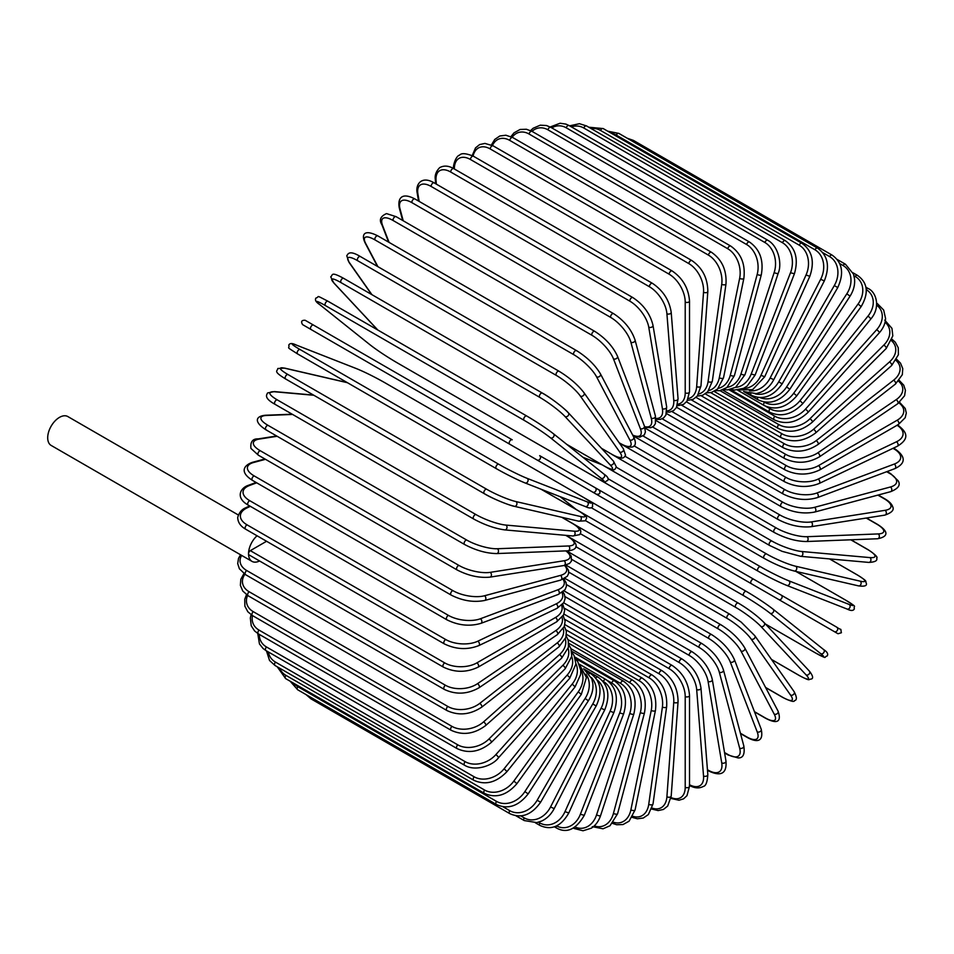 <?xml version="1.0" encoding="UTF-8"?>
<svg xmlns="http://www.w3.org/2000/svg" width="954" height="954" viewBox="0 0 954 954"><rect width="100%" height="100%" fill="white"/><g stroke="black" fill="none" stroke-linecap="round" stroke-linejoin="round"><path stroke-width="1.43" d="M630.952 514.206A2.528 1.455 -60 0 1 630.916 514.182L838.017 633.754L841.392 632.74C840.128 626.933 842.573 631.357 836.837 627.231L598.981 489.903L836.837 627.231A2.528 2.063 120 0 1 834.309 631.608L829.598 628.889A2.528 1.455 120 0 0 829.61 628.901M509.698 444.194L311.016 329.488A2.528 1.455 -60 0 1 311.016 326.566A2.528 1.455 -60 0 1 313.544 325.111L512.226 439.818A2.528 1.455 120 0 0 509.698 441.273A2.528 1.455 120 0 0 509.698 444.194L537.15 460.043A2.528 2.063 -60 0 0 539.678 455.666L598.885 489.855M592.744 492.145L537.15 460.043L592.744 492.145A2.528 2.063 -60 0 0 595.272 487.768L598.993 489.915C600.841 492.956 599.983 494.41 596.429 494.267L592.744 492.145M311.016 329.488L588.034 489.426A2.528 1.455 120 0 0 588.046 489.426L389.351 374.707A2.528 1.455 120 0 0 389.387 374.731M238.285 514.957L67.829 416.552A16.671 9.623 120 0 0 54.974 421.012A16.671 9.623 120 0 0 47.7 437.803A16.671 9.623 120 0 0 51.158 445.435L251.987 561.381A16.671 9.623 120 0 0 259.56 560.964M257.043 535.754A16.671 9.623 120 0 0 248.529 553.749A16.671 9.623 120 0 0 251.987 561.381M266.583 541.264L250.318 550.649L444.707 662.887A22.741 13.129 0 0 0 476.869 662.887L555.49 617.5A22.741 13.129 0 0 0 561.596 605.337M444.707 662.887A2.528 1.455 120 0 0 443.061 665.117A2.528 1.455 120 0 0 443.443 667.132L249.054 554.906A2.528 1.455 -60 0 1 248.529 553.749A2.528 1.455 -60 0 1 250.318 550.649M563.707 602.821L672.176 665.451C682.742 672.689 688.526 682.706 689.515 695.49L689.515 786.263A2.528 1.455 180 0 1 687.965 787.61A2.528 1.455 180 0 1 685.21 787.3L685.21 696.515A22.741 13.129 -120 0 0 669.124 668.671L564.47 608.247M671.044 797.556A22.741 13.129 -120 0 0 685.21 787.3M672.176 665.451A2.528 1.455 120 0 0 670.233 666.119A2.528 1.455 120 0 0 669.124 668.671M689.515 695.49A2.528 1.455 180 0 1 687.965 696.837A2.528 1.455 180 0 1 685.21 696.515M689.36 785.357C694.548 788.314 699.222 788.66 703.372 786.418C705.865 785.989 707.355 782.041 707.82 774.565A2.528 1.586 175.5 0 1 706.33 776.162A2.528 1.586 175.5 0 1 703.527 775.972L696.67 689.504A22.741 11.937 -124.2 0 0 679.188 662.529L565.03 596.62M689.515 784.748A22.741 11.937 -124.2 0 0 703.527 775.972M707.82 774.565L700.975 688.096A2.528 1.586 175.5 0 1 699.485 689.694A2.528 1.586 175.5 0 1 696.67 689.504M700.975 688.096C699.091 675.957 692.842 666.309 682.241 659.131A2.528 1.455 120 0 0 680.214 659.882A2.528 1.455 120 0 0 679.188 662.529M707.439 769.699L708.428 770.283A2.528 1.455 120 0 0 708.929 771.094C718.064 775.399 727.175 776.127 725.97 761.101A2.528 1.693 170.5 0 1 724.575 762.95A2.528 1.693 170.5 0 1 721.725 762.89L708.071 681.371A22.741 10.649 -128 0 0 689.193 655.41L566.473 584.563M708.428 770.283A22.741 10.649 -128 0 0 721.725 762.89M725.97 761.101L712.316 679.582A2.528 1.693 170.5 0 1 710.921 681.43A2.528 1.693 170.5 0 1 708.071 681.371M712.316 679.582C709.549 668.17 702.848 658.928 692.222 651.844A2.528 1.455 120 0 0 690.136 652.679A2.528 1.455 120 0 0 689.193 655.41M724.539 752.539L727.735 754.375A2.528 1.455 120 0 0 728.188 755.031L737.991 757.905C743.071 758.239 745.014 754.256 743.822 745.945A2.528 1.789 165 0 1 742.558 748.043A2.528 1.789 165 0 1 739.648 748.127L719.304 672.188A22.741 9.29 -131.6 0 0 699.055 647.372L568.775 572.15M727.735 754.375A22.741 9.29 -131.6 0 0 739.648 748.127M743.822 745.945L723.466 670.006A2.528 1.789 165 0 1 722.214 672.105A2.528 1.789 165 0 1 719.304 672.188M723.466 670.006C719.841 659.405 712.698 650.616 702.049 643.652A2.528 1.455 120 0 0 699.89 644.57A2.528 1.455 120 0 0 699.055 647.372M740.411 733.232L746.6 736.81A2.528 1.455 120 0 0 747.018 737.323C754.96 741.818 764.178 743.595 761.22 729.238A2.528 1.872 158.9 0 1 760.135 731.587A2.528 1.872 158.9 0 1 757.178 731.813L730.287 662.04A22.741 7.847 -134.9 0 0 708.715 638.476L571.899 559.497M746.6 736.81A22.741 7.847 -134.9 0 0 757.178 731.813M761.22 729.238L734.33 659.452A2.528 1.872 158.9 0 1 733.244 661.802A2.528 1.872 158.9 0 1 730.287 662.04M734.33 659.452C729.846 649.722 722.297 641.446 711.648 634.613A2.528 1.455 120 0 0 709.43 635.614A2.528 1.455 120 0 0 708.715 638.476M754.447 711.66L764.893 717.694A2.528 1.455 120 0 0 765.251 718.076C778.369 725.1 781.457 720.795 778.035 711.088A2.528 1.944 152.2 0 1 774.171 714.069L740.948 650.974A22.741 6.356 -138.1 0 0 718.076 628.793L575.799 546.654M764.893 717.694A22.741 6.356 -138.1 0 0 774.171 714.069M778.035 711.088L744.8 647.993A2.528 1.944 152.2 0 1 740.948 650.974M721.307 625.18A2.528 1.455 120 0 0 720.95 624.798A2.528 1.455 120 0 0 718.672 625.884A2.528 1.455 120 0 0 718.076 628.793M765.573 687.429L782.471 697.183A2.528 1.455 120 0 0 782.745 697.446A2.528 1.455 120 0 0 783.127 697.565M765.645 687.572L782.745 697.446C790.484 701.25 794.372 702.323 794.42 700.641C797.103 700.212 796.995 697.219 794.122 691.65A2.528 1.991 144.9 0 1 790.508 695.025L751.192 639.108A22.741 4.806 -141.2 0 0 727.079 618.383L580.414 533.703M782.471 697.183A22.741 4.806 -141.2 0 0 790.508 695.025M794.122 691.65L754.817 635.734A2.528 1.991 144.9 0 1 751.192 639.108M730.168 614.531A2.528 1.455 120 0 0 729.882 614.269A2.528 1.455 120 0 0 727.532 615.449A2.528 1.455 120 0 0 727.079 618.383M771.476 659.429L799.19 675.432A2.528 1.455 120 0 0 799.392 675.599A2.528 1.455 120 0 0 799.631 675.694M808.98 670.781A2.528 2.027 137 0 1 806.047 674.836L760.958 626.504A22.741 3.22 -144.2 0 0 735.653 607.34L585.613 520.705M799.19 675.432A22.741 3.22 -144.2 0 0 806.047 674.836M771.524 659.5L799.392 675.599C811.294 681.8 807.919 679.188 811.091 679.093C813.571 678.521 812.999 675.849 809.362 671.079L764.273 622.759C757.524 615.998 748.902 609.463 738.384 603.119A2.528 1.455 120 0 1 738.575 603.274A22.741 3.22 35.8 0 1 763.88 622.449A2.528 2.027 137 0 1 760.958 626.504M578.184 510.628L738.384 603.119A2.528 1.455 120 0 0 735.963 604.395A2.528 1.455 120 0 0 735.653 607.34M765.49 624.059L814.943 652.608A2.528 1.455 120 0 0 815.05 652.679C828.954 659.953 823.052 656.984 827.201 655.947C828.418 654.015 827.225 651.88 823.636 649.555A2.528 2.051 128.6 0 1 820.69 653.645L770.152 613.279A22.741 1.622 -147.1 0 0 743.738 595.737L591.253 507.695M823.421 649.412A2.528 2.051 128.6 0 1 823.636 649.555L773.098 609.189A2.528 2.051 128.6 0 1 770.152 613.279M814.943 652.608A22.741 1.622 -147.1 0 0 820.69 653.645M560.248 496.724L576.276 509.531M584.528 497.988L746.374 591.432A2.528 1.455 120 0 1 746.469 591.504A22.741 1.622 32.9 0 1 772.895 609.046A2.528 2.051 128.6 0 1 773.098 609.189C765.752 603.524 756.844 597.609 746.374 591.432A2.528 1.455 120 0 0 743.893 592.792A2.528 1.455 120 0 0 743.738 595.737M585.458 498.537L746.255 591.373M829.598 628.889L778.714 599.517A2.528 2.063 120 0 0 781.243 595.141L836.837 627.231M547.846 466.22A2.528 2.063 -60 0 0 547.87 466.232L630.916 514.182M598.981 489.903L753.791 579.293A2.528 1.455 120 0 0 751.263 580.747A2.528 1.455 120 0 0 751.263 583.669L552.581 468.951A2.528 1.455 120 0 1 552.533 468.927M547.87 466.232L544.162 464.097M607.996 478.693L760.481 566.736A22.741 1.622 27.1 0 0 788.875 580.843L849.108 604.419A2.528 2.051 111.4 0 1 847.033 609.022C850.849 610.965 853.293 610.93 854.355 608.902C853.174 604.8 858.707 608.425 845.459 600.018A2.528 1.455 120 0 0 845.339 599.959L795.874 571.41M849.108 604.419A22.741 1.622 27.1 0 0 845.339 599.959M788.875 580.843A2.528 2.051 111.4 0 1 786.811 585.434L847.033 609.022A2.528 2.051 111.4 0 1 846.806 608.914M757.965 571.088L596.799 478.049M559.33 456.417A2.528 1.455 120 0 0 559.378 456.453L758.072 571.16C768.65 577.146 778.237 581.904 786.811 585.434A2.528 2.051 111.4 0 1 786.585 585.327A22.741 1.622 -152.9 0 1 758.18 571.219A2.528 1.455 120 0 1 758.072 571.16A2.528 1.455 120 0 1 758.013 568.346A2.528 1.455 120 0 1 760.481 566.736M602.117 464.825L583.001 457.336M558.615 456.012L559.378 456.453A2.528 1.455 120 0 0 559.438 456.489M857.67 575.167A2.528 1.455 120 0 0 857.467 575A2.528 1.455 120 0 0 857.229 574.904L829.503 558.901M616.439 467.305L766.491 553.928A22.741 3.22 24.2 0 0 795.743 566.259L860.138 581.153A22.741 3.22 24.2 0 0 857.229 574.904M860.138 581.153A2.528 2.027 103 0 1 858.54 585.887C864.491 586.662 867.091 585.816 866.339 583.383C864.849 580.581 868.784 582.214 857.467 575L829.598 558.913M793.692 570.826A22.741 3.22 -155.8 0 1 764.44 558.495A2.528 1.455 120 0 1 764.202 558.4A2.528 1.455 120 0 1 764.094 555.681A2.528 1.455 120 0 1 766.491 553.928M795.743 566.259A2.528 2.027 103 0 1 794.145 571.005L858.54 585.887M868.367 549.933A2.528 1.455 120 0 0 868.068 549.659A2.528 1.455 120 0 0 867.699 549.552L850.801 539.797M625.097 456.298L771.762 540.978A22.741 4.806 21.2 0 0 801.777 551.507L869.857 557.589A22.741 4.806 21.2 0 0 867.699 549.552M869.857 557.589A2.528 1.991 95.1 0 1 868.736 562.407C874.997 562.121 877.644 560.713 876.666 558.173C878.097 557.291 875.235 554.465 868.068 549.659L850.968 539.785M801.777 551.507A2.528 1.991 95.1 0 1 800.656 556.325L868.736 562.407M771.762 540.978A2.528 1.455 120 0 0 769.449 542.85A2.528 1.455 120 0 0 769.604 545.473L782.065 551.329L800.656 556.325M634.005 445.84L776.282 527.979A22.741 6.356 18.1 0 0 806.929 536.697L878.181 533.93A2.528 1.944 87.8 0 1 877.525 538.76C887.649 536.875 889.832 532.046 877.179 524.187A2.528 1.455 120 0 0 876.678 524.08L866.232 518.046M878.181 533.93A22.741 6.356 18.1 0 0 876.678 524.08M806.929 536.697A2.528 1.944 87.8 0 1 806.273 541.526L877.525 538.76M776.282 527.979A2.528 1.455 120 0 0 774.052 529.947A2.528 1.455 120 0 0 774.254 532.475C785.345 538.33 796.018 541.347 806.273 541.526M643.175 436.038L779.99 515.029A22.741 7.847 14.9 0 0 811.174 521.933L885.05 510.33A2.528 1.872 81.1 0 1 886.326 513.013A2.528 1.872 81.1 0 1 884.835 515.124C891.704 512.763 894.327 509.996 892.717 506.836C891.859 504.034 889.2 501.351 884.74 498.775A2.528 1.455 120 0 0 884.084 498.68L877.895 495.102M885.05 510.33A22.741 7.847 14.9 0 0 884.084 498.68M811.174 521.933A2.528 1.872 81.1 0 1 812.45 524.617A2.528 1.872 81.1 0 1 810.96 526.727L884.835 515.124M779.99 515.029A2.528 1.455 120 0 0 777.868 517.08A2.528 1.455 120 0 0 778.106 519.513C789.34 525.308 800.287 527.717 810.96 526.727M652.572 426.998L782.864 502.221A22.741 9.29 11.6 0 0 814.477 507.349L890.416 486.993A2.528 1.789 75 0 1 891.799 489.557A2.528 1.789 75 0 1 890.607 491.692C898.406 488.579 900.886 484.906 898.048 480.673L890.666 473.625A2.528 1.455 120 0 0 889.867 473.554L886.671 471.705M890.416 486.993A22.741 9.29 11.6 0 0 889.867 473.554M814.477 507.349A2.528 1.789 75 0 1 815.861 509.901A2.528 1.789 75 0 1 814.668 512.048L890.607 491.692M782.864 502.221A2.528 1.455 120 0 0 780.849 504.344A2.528 1.455 120 0 0 781.135 506.669C792.488 512.405 803.673 514.194 814.668 512.048M662.171 418.806L784.892 489.664A22.741 10.649 8 0 0 816.803 493.027L894.232 464.085A2.528 1.693 69.5 0 1 895.711 466.53A2.528 1.693 69.5 0 1 894.804 468.664C908.435 462.201 903.235 454.664 894.935 448.905A2.528 1.455 120 0 0 893.981 448.893L892.992 448.32M894.232 464.085A22.741 10.649 8 0 0 893.981 448.893M816.803 493.027A2.528 1.693 69.5 0 1 818.282 495.472A2.528 1.693 69.5 0 1 817.387 497.606L894.804 468.664M784.892 489.664A2.528 1.455 120 0 0 782.995 491.835A2.528 1.455 120 0 0 783.317 494.065C794.765 499.729 806.118 500.91 817.387 497.606M671.89 411.532L786.048 477.441A22.741 11.937 4.2 0 0 818.15 479.099L896.474 441.785A22.741 11.937 4.2 0 0 897.07 425.269M896.474 441.785A2.528 1.586 64.5 0 1 898.036 444.123A2.528 1.586 64.5 0 1 897.404 446.222C912.298 437.194 904.213 430.171 897.511 424.828M818.15 479.099A2.528 1.586 64.5 0 1 819.724 481.424A2.528 1.586 64.5 0 1 819.081 483.523L897.404 446.222M786.048 477.441A2.528 1.455 120 0 0 784.271 479.647A2.528 1.455 120 0 0 784.629 481.77C796.149 487.375 807.633 487.947 819.081 483.523M681.681 405.223L786.334 465.647A22.741 13.129 0 0 0 818.496 465.647L897.118 420.261A22.741 13.129 0 0 0 898.918 402.874M786.334 465.647A2.528 1.455 120 0 0 784.689 467.877A2.528 1.455 120 0 0 785.07 469.905L676.601 407.275M818.496 465.647A2.528 1.455 60 0 1 820.142 467.877A2.528 1.455 60 0 1 819.76 469.905C808.193 475.438 796.638 475.438 785.07 469.905M897.118 420.261A2.528 1.455 60 0 1 898.763 422.491A2.528 1.455 60 0 1 898.382 424.518L819.76 469.905M691.459 399.953L785.738 454.39A22.741 14.227 -4.5 0 0 817.84 452.804L896.152 399.678A22.741 14.227 -4.5 0 0 898.525 381.195M896.152 399.678A2.528 1.324 55.8 0 1 897.893 401.801A2.528 1.324 55.8 0 1 897.726 403.733L904.583 395.731L905.418 390.341L903.736 385.177L899.217 380.396M817.84 452.804A2.528 1.324 55.8 0 1 819.569 454.927A2.528 1.324 55.8 0 1 819.414 456.859L897.726 403.733M785.738 454.39A2.528 1.455 120 0 0 784.212 456.62A2.528 1.455 120 0 0 784.629 458.54C796.22 464.002 807.811 463.441 819.414 456.859M701.154 395.743L784.271 443.729A22.741 15.204 -9.5 0 0 816.183 440.653L893.612 380.181A22.741 15.204 -9.5 0 0 896.021 360.433M893.612 380.181A2.528 1.181 52 0 1 895.412 382.208A2.528 1.181 52 0 1 895.472 384.033L902.317 374.695L902.758 368.59L900.469 363.104L896.677 359.324M816.183 440.653A2.528 1.181 52 0 1 817.995 442.668A2.528 1.181 52 0 1 818.055 444.492L895.472 384.033M784.271 443.729A2.528 1.455 120 0 0 782.876 445.947A2.528 1.455 120 0 0 783.317 447.772C794.909 453.186 806.488 452.089 818.055 444.492M710.682 392.631L781.934 433.76A22.741 16.075 -15 0 0 813.547 429.276L889.486 361.936A22.741 16.075 -15 0 0 891.525 340.721M889.486 361.936A2.528 1.037 48.4 0 1 891.37 363.856A2.528 1.037 48.4 0 1 891.632 365.549L898.406 354.721L898.263 347.769L895.281 342.2L892.05 339.29M813.547 429.276A2.528 1.037 48.4 0 1 815.431 431.196A2.528 1.037 48.4 0 1 815.694 432.889L891.632 365.549M781.934 433.76A2.528 1.455 120 0 0 780.682 435.954A2.528 1.455 120 0 0 781.135 437.683C792.726 443.038 804.246 441.44 815.694 432.889M719.984 390.627L778.762 424.566A22.741 16.826 -21.1 0 0 809.958 418.77L883.833 345.074A22.741 16.826 -21.1 0 0 885.05 322.237M883.833 345.074A2.528 0.871 45.1 0 1 885.777 346.886A2.528 0.871 45.1 0 1 886.23 348.448L892.813 335.927L891.954 328.343L884.74 320.115M809.958 418.77A2.528 0.871 45.1 0 1 811.902 420.595A2.528 0.871 45.1 0 1 812.355 422.145L886.23 348.448M778.762 424.566A2.528 1.455 120 0 0 778.106 428.334C789.685 433.653 801.098 431.59 812.355 422.145M728.975 389.769L774.767 416.194A22.741 17.446 -27.8 0 0 805.414 409.218L876.666 329.726A2.528 0.704 41.9 0 1 878.682 331.432A2.528 0.704 41.9 0 1 879.302 332.839C883.285 328.259 885.372 323.466 885.562 318.457L883.666 310.038L877.179 303.42A2.528 1.455 120 0 0 876.678 303.3M876.666 329.726A22.741 17.446 -27.8 0 0 876.631 305.125M805.414 409.218A2.528 0.704 41.9 0 1 807.442 410.935A2.528 0.704 41.9 0 1 808.062 412.343L879.302 332.839M774.767 416.194A2.528 1.455 120 0 0 774.254 419.82C785.81 425.114 797.079 422.622 808.062 412.343M765.883 406.368L769.973 408.729A22.741 17.935 -35.1 0 0 799.989 400.692L868.068 316.001L870.93 318.851C880.9 307.355 876.213 291.841 868.068 288.466A2.528 1.455 120 0 0 866.208 289.05M868.068 316.001A22.741 17.935 -35.1 0 0 866.268 289.599M799.989 400.692L802.851 403.542L870.93 318.851M769.973 408.729A2.528 1.455 120 0 0 769.604 412.188C781.135 417.458 792.214 414.585 802.851 403.542M764.035 401.992L764.44 402.218A22.741 18.281 -43 0 0 793.692 393.251L858.087 304.004L861.164 306.58C868.999 293.081 867.77 282.682 857.467 275.372A2.528 1.455 120 0 0 855.178 276.457L853.985 275.778M858.087 304.004A22.741 18.281 -43 0 0 855.178 276.457M793.692 393.251L796.769 395.827L861.164 306.58M764.44 402.218A2.528 1.455 120 0 0 764.202 405.51C775.709 410.769 786.561 407.537 796.769 395.827M759.944 397.591A22.741 18.496 -51.4 0 0 786.585 386.954L846.806 293.832L850.074 296.122C853.627 290.469 855.106 284.686 854.522 278.771L853.484 274.108L845.459 264.234A2.528 1.455 120 0 0 843.038 265.498L839.687 263.566M846.806 293.832A22.741 18.496 -51.4 0 0 843.038 265.498M786.585 386.954L789.852 389.244L850.074 296.122M757.822 397.413A2.528 1.455 120 0 0 758.072 399.821C769.556 405.068 780.157 401.551 789.852 389.244M755.127 393.835A22.741 18.567 -60 0 0 778.714 381.85L834.309 285.568L837.755 287.559C844.29 273.249 842.406 262.445 832.126 255.123A2.528 1.455 120 0 0 829.598 256.59L822.789 252.655M834.309 285.568A22.741 18.567 -60 0 0 829.598 256.59M631.751 140.846A2.528 1.455 -60 0 1 633.444 140.417L832.126 255.123M778.714 381.85L782.173 383.842L837.755 287.559M750.75 393.871A2.528 1.455 120 0 0 751.263 395.183C762.735 400.43 773.038 396.649 782.173 383.842M817.578 248.135A2.528 1.455 120 0 0 814.943 249.781L616.26 135.074A2.528 1.455 -60 0 1 618.896 133.429L817.578 248.135C827.869 255.457 830.111 266.393 824.304 280.953L820.69 279.26A22.741 18.496 -68.6 0 0 814.943 249.781M749.474 390.806A22.741 18.496 -68.6 0 0 770.152 377.975L820.69 279.26M616.26 135.074A22.741 18.496 -68.6 0 0 611.371 133.286M770.152 377.975L773.766 379.668L824.304 280.953M743.655 391.462A2.528 1.455 120 0 0 743.846 391.605L756.415 393.632L760.97 392.189C766.372 389.745 770.641 385.571 773.766 379.668M801.92 243.306A2.528 1.455 120 0 0 799.19 245.154L600.507 130.436A2.528 1.455 -60 0 1 603.238 128.587L801.92 243.306C812.224 250.64 814.859 261.658 809.815 276.35L806.047 274.967A22.741 18.281 -77 0 0 799.19 245.154M742.927 388.612A22.741 18.281 -77 0 0 760.958 375.363L806.047 274.967M600.507 130.436A22.741 18.281 -77 0 0 591.11 128.563M760.958 375.363L764.726 376.735L809.815 276.35M785.273 240.67A2.528 1.455 120 0 0 782.471 242.721L583.776 128.003A2.528 1.455 -60 0 1 586.591 125.952L785.273 240.67C795.6 248.016 798.653 259.059 794.408 273.774L790.508 272.725A22.741 17.935 -84.9 0 0 782.471 242.721M735.51 387.407A22.741 17.935 -84.9 0 0 751.192 374.04L790.508 272.725M583.776 128.003A22.741 17.935 -84.9 0 0 571.47 126.918M751.192 374.04L755.103 375.089L794.408 273.774M767.767 240.253A2.528 1.455 120 0 0 764.893 242.507L566.199 127.788A2.528 1.455 -60 0 1 569.085 125.546L767.767 240.253C778.905 246.359 782.089 264.735 778.19 273.261A2.528 0.704 18.1 0 1 776.663 273.428A2.528 0.704 18.1 0 1 774.171 272.534A22.741 17.446 -92.2 0 0 764.893 242.507M727.258 387.288A22.741 17.446 -92.2 0 0 740.948 373.992L774.171 272.534M566.199 127.788A22.741 17.446 -92.2 0 0 551.794 127.884M740.948 373.992A2.528 0.704 18.1 0 0 743.44 374.886A2.528 0.704 18.1 0 0 744.967 374.719L778.19 273.261M749.546 242.054A2.528 1.455 120 0 0 746.6 244.51L547.918 129.804A2.528 1.455 -60 0 1 550.852 127.347L749.546 242.054C759.933 249.423 763.856 260.335 761.304 274.8A2.528 0.871 14.9 0 1 759.73 275.193A2.528 0.871 14.9 0 1 757.178 274.418A22.741 16.826 -98.9 0 0 746.6 244.51M718.302 388.326A22.741 16.826 -98.9 0 0 730.287 375.244L757.178 274.418M547.918 129.804A22.741 16.826 -98.9 0 0 531.998 131.342M730.287 375.244A2.528 0.871 14.9 0 0 732.839 376.019A2.528 0.871 14.9 0 0 734.413 375.637L761.304 274.8M730.716 246.072A2.528 1.455 120 0 0 727.735 248.72L529.053 134.013A2.528 1.455 -60 0 1 532.034 131.366L730.716 246.072C741.151 253.43 745.539 264.198 743.846 278.389A2.528 1.037 11.6 0 1 742.248 279.009A2.528 1.037 11.6 0 1 739.648 278.341A22.741 16.075 -105 0 0 727.735 248.72M708.762 390.544A22.741 16.075 -105 0 0 719.304 377.772L739.648 278.341M529.053 134.013A22.741 16.075 -105 0 0 512.167 137.209M719.304 377.772A2.528 1.037 11.6 0 0 721.904 378.44A2.528 1.037 11.6 0 0 723.502 377.82L743.846 278.389M711.457 252.261A2.528 1.455 120 0 0 709.657 252.798A2.528 1.455 120 0 0 708.428 255.112L509.746 140.393A2.528 1.455 -60 0 1 510.974 138.08A2.528 1.455 -60 0 1 512.775 137.555L711.457 252.261C721.939 259.595 726.781 270.173 725.982 283.982A2.528 1.181 8 0 1 724.372 284.841A2.528 1.181 8 0 1 721.725 284.292A22.741 15.204 -110.5 0 0 708.428 255.112M698.745 393.954A22.741 15.204 -110.5 0 0 708.071 381.576L721.725 284.292M509.746 140.393A22.741 15.204 -110.5 0 0 492.455 145.461M708.071 381.576A2.528 1.181 8 0 0 710.718 382.125A2.528 1.181 8 0 0 712.328 381.266L725.982 283.982M691.889 260.585A2.528 1.455 120 0 0 690.016 261.181A2.528 1.455 120 0 0 688.848 263.614L490.165 148.907A2.528 1.455 -60 0 1 491.334 146.475A2.528 1.455 -60 0 1 493.206 145.879L691.889 260.585C702.418 267.883 707.725 278.21 707.82 291.542A2.528 1.324 4.2 0 1 706.234 292.651A2.528 1.324 4.2 0 1 703.527 292.21A22.741 14.227 -115.5 0 0 688.848 263.614M688.371 398.522A22.741 14.227 -115.5 0 0 696.67 386.597L703.527 292.21M490.165 148.907A22.741 14.227 -115.5 0 0 473.101 156.039M696.67 386.597A2.528 1.324 4.2 0 0 699.377 387.038A2.528 1.324 4.2 0 0 700.975 385.929L707.82 291.542M454.354 168.763A2.528 1.455 180 0 1 453.615 167.737C452.816 166.795 455.559 156.003 459.566 155.156C461.426 152.878 466.065 153.248 473.494 156.265A2.528 1.455 -60 0 0 471.538 156.933A2.528 1.455 -60 0 0 470.441 159.485A22.741 13.129 -120 0 0 454.354 168.763L454.354 168.977M473.494 156.265L672.176 270.972A2.528 1.455 120 0 0 670.233 271.651A2.528 1.455 120 0 0 669.124 274.192L470.441 159.485M677.734 404.198A22.741 13.129 -120 0 0 685.21 392.821L685.21 302.048A22.741 13.129 -120 0 0 669.124 274.192M685.21 302.048A2.528 1.455 0 0 0 687.965 302.358A2.528 1.455 0 0 0 689.515 301.011C688.526 288.239 682.742 278.222 672.176 270.972M685.21 392.821A2.528 1.455 0 0 0 687.965 393.143A2.528 1.455 0 0 0 689.515 391.796L689.515 301.011M652.464 283.35A2.528 1.455 120 0 0 650.437 284.101A2.528 1.455 120 0 0 649.424 286.749L450.729 172.03A2.528 1.455 -60 0 1 451.755 169.395A2.528 1.455 -60 0 1 453.782 168.643L652.464 283.35C663.066 290.529 669.314 300.176 671.199 312.304A2.528 1.586 -4.5 0 1 669.708 313.902A2.528 1.586 -4.5 0 1 666.906 313.711A22.741 11.937 -124.2 0 0 649.424 286.749M666.906 410.876A22.741 11.937 -124.2 0 0 673.751 400.191L666.906 313.711M450.729 172.03A22.741 11.937 -124.2 0 0 436.05 180.437L436.348 184.146M673.751 400.191A2.528 1.586 -4.5 0 0 676.553 400.382A2.528 1.586 -4.5 0 0 678.055 398.784L671.199 312.304M436.05 180.437A2.528 1.586 175.5 0 1 435.31 179.435L435.656 183.74M632.896 297.612A2.528 1.455 120 0 0 630.809 298.447A2.528 1.455 120 0 0 629.879 301.178L431.184 186.471A2.528 1.455 -60 0 1 432.126 183.74A2.528 1.455 -60 0 1 434.213 182.906L632.896 297.612C643.533 304.696 650.234 313.938 653.001 325.35A2.528 1.693 -9.5 0 1 651.606 327.198A2.528 1.693 -9.5 0 1 648.744 327.139A22.741 10.649 -128 0 0 629.879 301.178M655.899 418.424A22.741 10.649 -128 0 0 662.398 408.658L648.744 327.139M431.184 186.471A22.741 10.649 -128 0 0 417.9 193.865L419.164 201.401M662.398 408.658A2.528 1.693 -9.5 0 0 665.248 408.717A2.528 1.693 -9.5 0 0 666.655 406.869L653.001 325.35M417.9 193.865A2.528 1.693 170.5 0 1 417.172 192.899L418.532 201.032M613.625 313.675A2.528 1.455 120 0 0 611.478 314.593A2.528 1.455 120 0 0 610.643 317.396L411.961 202.677A2.528 1.455 -60 0 1 412.784 199.875A2.528 1.455 -60 0 1 414.942 198.957L613.625 313.675C624.274 320.639 631.417 329.416 635.054 340.018A2.528 1.789 -15 0 1 633.79 342.128A2.528 1.789 -15 0 1 630.88 342.212A22.741 9.29 -131.6 0 0 610.643 317.396M644.606 426.641A22.741 9.29 -131.6 0 0 651.236 418.15L630.88 342.212M411.961 202.677A22.741 9.29 -131.6 0 0 400.036 208.926L403.208 220.768M651.236 418.15A2.528 1.789 -15 0 0 654.134 418.067A2.528 1.789 -15 0 0 655.398 415.956L635.054 340.018M400.036 208.926A2.528 1.789 165 0 1 399.321 208.055L402.648 220.446M594.807 331.384A2.528 1.455 120 0 0 592.589 332.397A2.528 1.455 120 0 0 591.874 335.248L393.179 220.541A2.528 1.455 -60 0 1 393.907 217.679A2.528 1.455 -60 0 1 396.125 216.677L594.807 331.384C605.456 338.217 613.005 346.493 617.488 356.224A2.528 1.872 -21.1 0 1 616.403 358.573A2.528 1.872 -21.1 0 1 613.446 358.811A22.741 7.847 -134.9 0 0 591.874 335.248M632.669 435.072A22.741 7.847 -134.9 0 0 640.337 428.584L613.446 358.811M393.179 220.541A22.741 7.847 -134.9 0 0 382.602 225.538L389.101 242.399M640.337 428.584A2.528 1.872 -21.1 0 0 643.294 428.358A2.528 1.872 -21.1 0 0 644.379 426.009L617.488 356.224M382.602 225.538A2.528 1.872 158.9 0 1 381.922 224.762L388.612 242.113M576.931 351.012A2.528 1.455 120 0 0 576.574 350.631A2.528 1.455 120 0 0 574.296 351.728A2.528 1.455 120 0 0 573.7 354.626L375.017 239.919A2.528 1.455 -60 0 1 375.602 237.021A2.528 1.455 -60 0 1 377.891 235.924L576.574 350.631C587.199 357.309 595.141 365.036 600.424 373.837A2.528 1.944 -27.8 0 1 596.572 376.818A22.741 6.356 -138.1 0 0 573.7 354.626M619.17 442.751L620.517 443.527A22.741 6.356 -138.1 0 0 629.795 439.913L596.572 376.818M375.017 239.919A22.741 6.356 -138.1 0 0 365.728 243.544L377.903 266.667M629.795 439.913A2.528 1.944 -27.8 0 0 633.659 436.932L600.424 373.837M620.517 443.527A2.528 1.455 120 0 0 620.863 443.908C634.66 450.98 637.725 445.387 633.659 436.932M365.728 243.544A2.528 1.944 152.2 0 1 365.108 242.912L377.498 266.428M559.354 371.523A2.528 1.455 120 0 0 559.08 371.261A2.528 1.455 120 0 0 556.719 372.442A2.528 1.455 120 0 0 556.265 375.375L357.583 260.669A2.528 1.455 -60 0 1 358.036 257.735A2.528 1.455 -60 0 1 360.385 256.554L559.08 371.261C569.645 377.772 577.957 384.915 584.003 392.726A2.528 1.991 -35.1 0 1 580.39 396.101A22.741 4.806 -141.2 0 0 556.265 375.375M601.509 448.32L611.657 454.176A22.741 4.806 -141.2 0 0 619.695 452.017L580.39 396.101M357.583 260.669A22.741 4.806 -141.2 0 0 349.546 262.815L371.929 294.679M619.695 452.017A2.528 1.991 -35.1 0 0 623.308 448.642L584.003 392.726M611.657 454.176A2.528 1.455 120 0 0 611.943 454.438A2.528 1.455 120 0 0 612.325 454.557M349.546 262.815A2.528 1.991 144.9 0 1 349.021 262.35L371.619 294.488M567.94 412.438A22.741 3.22 35.8 0 0 542.635 393.275A2.528 1.455 120 0 0 542.432 393.12A2.528 1.455 120 0 0 540.024 394.384A2.528 1.455 120 0 0 539.702 397.329L341.019 282.623A2.528 1.455 -60 0 1 341.341 279.677A2.528 1.455 -60 0 1 343.75 278.401A2.528 1.455 -60 0 1 343.953 278.568M566.759 444.361L603.25 465.433A22.741 3.22 -144.2 0 0 610.107 464.825L565.006 416.504A22.741 3.22 -144.2 0 0 539.702 397.329M565.006 416.504A2.528 2.027 -43 0 0 568.322 412.748C566.581 410.292 551.448 397.949 542.432 393.12L343.75 278.401C330.084 270.948 333.113 275.36 330.716 276.815L333.781 282.921L377.629 329.917M341.019 282.623A22.741 3.22 -144.2 0 0 334.162 283.219L377.844 330.036M610.107 464.825A2.528 2.027 -43 0 0 613.41 461.08L568.322 412.748M325.457 305.614A22.741 1.622 -147.1 0 0 319.721 304.588L370.247 344.954A22.741 1.622 -147.1 0 0 396.661 362.496L595.356 477.203A22.741 1.622 -147.1 0 0 601.092 478.24L550.565 437.874A2.528 2.051 -51.4 0 0 553.296 433.641A22.741 1.622 32.9 0 0 526.882 416.099A2.528 1.455 120 0 0 526.775 416.027A2.528 1.455 120 0 0 524.306 417.387A2.528 1.455 120 0 0 524.14 420.332L325.457 305.614A2.528 1.455 -60 0 1 325.624 302.68A2.528 1.455 -60 0 1 328.093 301.309A2.528 1.455 -60 0 1 328.2 301.392L526.668 415.968M550.565 437.874A22.741 1.622 -147.1 0 0 524.14 420.332M601.092 478.24A2.528 2.051 -51.4 0 0 603.834 474.007M512.226 439.818L308.834 322.392M313.544 325.111L305.149 320.27C301.595 320.127 300.737 321.57 302.585 324.61L306.306 326.769A2.528 2.063 120 0 1 306.282 326.757L361.9 358.859A2.528 2.063 120 0 1 361.852 358.835M498.787 464.264A2.528 1.455 120 0 0 496.318 465.874A2.528 1.455 120 0 0 496.366 468.688A2.528 1.455 120 0 0 496.485 468.748A22.741 1.622 -152.9 0 0 524.879 482.855A2.528 2.051 -68.6 0 0 527.18 478.371L587.402 501.947A22.741 1.622 27.1 0 0 583.645 497.487L384.963 382.781A22.741 1.622 27.1 0 0 356.557 368.673L296.336 345.086A22.741 1.622 27.1 0 0 300.093 349.546L498.787 464.264A22.741 1.622 27.1 0 0 527.18 478.371M496.259 468.617L297.803 354.041A2.528 1.455 -60 0 1 297.684 353.982A2.528 1.455 -60 0 1 297.636 351.155A2.528 1.455 -60 0 1 300.093 349.546M585.112 506.431A2.528 2.051 -68.6 0 0 587.402 501.947M347.447 382.709L285.055 368.292A22.741 3.22 24.2 0 0 287.965 374.528L486.647 489.235A2.528 1.455 120 0 0 484.25 490.976A2.528 1.455 120 0 0 484.358 493.707A2.528 1.455 120 0 0 484.596 493.802A22.741 3.22 -155.8 0 0 513.848 506.133A2.528 2.027 -77 0 0 515.899 501.565L580.294 516.448A22.741 3.22 24.2 0 0 577.385 510.211L540.894 489.14M486.647 489.235A22.741 3.22 24.2 0 0 515.899 501.565M285.914 379.084A2.528 1.455 -60 0 1 285.675 379A2.528 1.455 -60 0 1 285.568 376.27A2.528 1.455 -60 0 1 287.965 374.528M578.243 521.015A2.528 2.027 -77 0 0 580.294 516.448M347.232 382.59L284.602 368.101A2.528 2.027 103 0 1 285.055 368.292M313.854 395.266L275.074 391.808A22.741 4.806 21.2 0 0 277.22 399.845L475.915 514.552A2.528 1.455 120 0 0 473.601 516.424A2.528 1.455 120 0 0 473.756 519.048C484.668 524.95 495.019 528.564 504.797 529.899A2.528 1.991 -84.9 0 0 505.918 525.082L573.998 531.163A22.741 4.806 21.2 0 0 571.851 523.126L561.703 517.271M475.915 514.552A22.741 4.806 21.2 0 0 505.918 525.082M275.444 404.448A2.528 1.455 -60 0 1 275.074 404.329A2.528 1.455 -60 0 1 274.919 401.706A2.528 1.455 -60 0 1 277.22 399.845M504.797 529.899L572.877 535.981A2.528 1.991 -84.9 0 0 573.998 531.163M572.507 523.507A2.528 1.455 120 0 0 572.221 523.233A2.528 1.455 120 0 0 571.851 523.126M313.544 395.087L274.406 391.593A2.528 1.991 95.1 0 1 275.074 391.808M292.58 414.441L266.464 415.467A22.741 6.356 18.1 0 0 267.979 425.317L466.661 540.024A2.528 1.455 120 0 0 464.443 541.991A2.528 1.455 120 0 0 464.646 544.519C475.724 550.375 486.397 553.392 496.652 553.57A2.528 1.944 -92.2 0 0 497.32 548.741L568.56 545.974A22.741 6.356 18.1 0 0 567.058 536.112L565.71 535.337M466.661 540.024A22.741 6.356 18.1 0 0 497.32 548.741M266.464 429.92A2.528 1.455 -60 0 1 265.951 429.813A2.528 1.455 -60 0 1 265.761 427.285A2.528 1.455 -60 0 1 267.979 425.317M496.652 553.57L567.904 550.804A2.528 1.944 -92.2 0 0 568.56 545.974M567.904 550.804C577.265 550.1 580.581 544.651 567.57 536.231A2.528 1.455 120 0 0 567.058 536.112M292.174 414.215L265.617 415.24A2.528 1.944 87.8 0 1 266.464 415.467M277.161 436.276L259.309 439.078A22.741 7.847 14.9 0 0 260.275 450.741L458.969 565.448A2.528 1.455 120 0 0 456.847 567.499A2.528 1.455 120 0 0 457.085 569.932C468.319 575.727 479.266 578.136 489.939 577.146A2.528 1.872 -98.9 0 0 491.429 575.035A2.528 1.872 -98.9 0 0 490.153 572.364L564.029 560.761A22.741 7.847 14.9 0 0 565.805 550.875M458.969 565.448A22.741 7.847 14.9 0 0 490.153 572.364M457.085 569.932L258.403 455.213A2.528 1.455 -60 0 1 258.164 452.792A2.528 1.455 -60 0 1 260.275 450.741M489.939 577.146L563.814 565.543A2.528 1.872 -98.9 0 0 565.305 563.432A2.528 1.872 -98.9 0 0 564.029 560.761M276.672 435.99L258.307 438.876A2.528 1.872 81.1 0 1 259.309 439.078M265.486 459.315L253.645 462.487A22.741 9.29 11.6 0 0 254.193 475.927L452.888 590.633A2.528 1.455 120 0 0 450.872 592.756A2.528 1.455 120 0 0 451.159 595.081C462.511 600.829 473.685 602.618 484.692 600.46A2.528 1.789 -105 0 0 485.872 598.313A2.528 1.789 -105 0 0 484.501 595.761L560.427 575.417A22.741 9.29 11.6 0 0 564.482 565.424M452.888 590.633A22.741 9.29 11.6 0 0 484.501 595.761M451.159 595.081L252.476 480.375A2.528 1.455 -60 0 1 252.19 478.049A2.528 1.455 -60 0 1 254.193 475.927M484.692 600.46L560.63 580.115A2.528 1.789 -105 0 0 561.811 577.969A2.528 1.789 -105 0 0 560.427 575.417M264.926 458.981L252.536 462.296A2.528 1.789 75 0 1 253.645 462.487M256.686 482.807L249.531 485.491A22.741 10.649 8 0 0 249.769 500.695L448.463 615.402A2.528 1.455 120 0 0 446.567 617.572A2.528 1.455 120 0 0 446.889 619.802C458.337 625.466 469.69 626.647 480.947 623.344A2.528 1.693 -110.5 0 0 481.853 621.209A2.528 1.693 -110.5 0 0 480.375 618.764L557.792 589.834A22.741 10.649 8 0 0 563.015 579.305M448.463 615.402A22.741 10.649 8 0 0 480.375 618.764M446.889 619.802L248.195 505.083A2.528 1.455 -60 0 1 247.873 502.865A2.528 1.455 -60 0 1 249.769 500.695M480.947 623.344L558.376 594.402A2.528 1.693 -110.5 0 0 559.271 592.267A2.528 1.693 -110.5 0 0 557.792 589.834M256.054 482.45L248.338 485.336A2.528 1.693 69.5 0 1 249.531 485.491M250.342 506.324L246.979 507.922A22.741 11.937 4.2 0 0 247.038 524.831L445.733 639.538A2.528 1.455 120 0 0 443.956 641.756A2.528 1.455 120 0 0 444.314 643.878C455.833 649.471 467.305 650.056 478.765 645.619A2.528 1.586 -115.5 0 0 479.397 643.533A2.528 1.586 -115.5 0 0 477.823 641.195L556.146 603.894A22.741 11.937 4.2 0 0 561.966 592.625M445.733 639.538A22.741 11.937 4.2 0 0 477.823 641.195M444.314 643.878L245.619 529.172A2.528 1.455 -60 0 1 245.273 527.037A2.528 1.455 -60 0 1 247.038 524.831M478.765 645.619L557.076 608.318A2.528 1.586 -115.5 0 0 557.708 606.231A2.528 1.586 -115.5 0 0 556.146 603.894M249.65 505.918L245.738 507.778A2.528 1.586 64.5 0 1 246.979 507.922M443.443 667.132C455.01 672.665 466.578 672.665 478.133 667.132A2.528 1.455 -120 0 0 478.526 665.117A2.528 1.455 -120 0 0 476.869 662.887M478.133 667.132L556.754 621.746A2.528 1.455 -120 0 0 557.136 619.73A2.528 1.455 -120 0 0 555.49 617.5M241.66 555.419A22.741 14.227 -4.5 0 0 246.728 570.54L445.423 685.246A2.528 1.455 120 0 0 443.896 687.476A2.528 1.455 120 0 0 444.314 689.408C455.893 694.87 467.496 694.309 479.087 687.727A2.528 1.324 -124.2 0 0 479.242 685.795A2.528 1.324 -124.2 0 0 477.513 683.672L555.836 630.546A22.741 14.227 -4.5 0 0 562.013 617.381M445.423 685.246A22.741 14.227 -4.5 0 0 477.513 683.672M444.314 689.408L245.619 574.702A2.528 1.455 -60 0 1 245.214 572.77A2.528 1.455 -60 0 1 246.728 570.54M479.087 687.727L557.41 634.601A2.528 1.324 -124.2 0 0 557.565 632.669A2.528 1.324 -124.2 0 0 555.836 630.546M244.892 574.26A22.741 15.204 -9.5 0 0 249.149 591.754L447.843 706.473A2.528 1.455 120 0 0 446.448 708.691A2.528 1.455 120 0 0 446.889 710.515C458.48 715.917 470.06 714.82 481.615 707.224A2.528 1.181 -128 0 0 481.555 705.4A2.528 1.181 -128 0 0 479.755 703.384L557.172 642.924A22.741 15.204 -9.5 0 0 563.242 628.65M447.843 706.473A22.741 15.204 -9.5 0 0 479.755 703.384M446.889 710.515L248.195 595.797A2.528 1.455 -60 0 1 247.754 593.972A2.528 1.455 -60 0 1 249.149 591.754M481.615 707.224L559.044 646.764A2.528 1.181 -128 0 0 558.984 644.94A2.528 1.181 -128 0 0 557.172 642.924M247.599 595.439A22.741 16.075 -15 0 0 253.275 611.669L451.957 726.376A2.528 1.455 120 0 0 450.693 728.57A2.528 1.455 120 0 0 451.159 730.287C462.75 735.653 474.257 734.055 485.705 725.505A2.528 1.037 -131.6 0 0 485.443 723.8A2.528 1.037 -131.6 0 0 483.571 721.892L559.509 654.551A22.741 16.075 -15 0 0 565.293 639.037M451.957 726.376A22.741 16.075 -15 0 0 483.571 721.892M451.159 730.287L252.476 615.58A2.528 1.455 -60 0 1 252.011 613.851A2.528 1.455 -60 0 1 253.275 611.669M485.705 725.505L561.644 658.165A2.528 1.037 -131.6 0 0 561.381 656.471A2.528 1.037 -131.6 0 0 559.509 654.551M246.466 594.676L244.749 599.255L244.868 606.195L247.849 611.776L252.476 615.58A22.741 16.826 -21.1 0 0 259.059 630.117L457.741 744.824A2.528 1.455 120 0 0 457.085 748.592C468.664 753.91 480.077 751.847 491.334 742.403A2.528 0.871 -134.9 0 0 490.881 740.853A2.528 0.871 -134.9 0 0 488.937 739.028L562.812 665.332A22.741 16.826 -21.1 0 0 568.143 648.41M457.741 744.824A22.741 16.826 -21.1 0 0 488.937 739.028M457.085 748.592L258.403 633.885A2.528 1.455 -60 0 1 259.059 630.117M491.334 742.403L565.209 668.706A2.528 0.871 -134.9 0 0 564.756 667.144A2.528 0.871 -134.9 0 0 562.812 665.332M259.345 634.422A22.741 17.446 -27.8 0 0 266.464 646.955L465.147 761.662A2.528 1.455 120 0 0 464.646 765.287C475.497 771.881 493.003 765.442 498.441 757.81A2.528 0.704 -138.1 0 0 497.821 756.403A2.528 0.704 -138.1 0 0 495.806 754.686L567.058 675.193A22.741 17.446 -27.8 0 0 571.72 656.686M465.147 761.662A22.741 17.446 -27.8 0 0 495.806 754.686M464.646 765.287L265.951 650.58A2.528 1.455 -60 0 1 266.464 646.955M498.441 757.81L569.693 678.306A2.528 0.704 -138.1 0 0 569.073 676.899A2.528 0.704 -138.1 0 0 567.058 675.193M268.348 651.952A22.741 17.935 -35.1 0 0 275.444 662.076L474.126 776.783A2.528 1.455 120 0 0 473.756 780.241C485.288 785.512 496.366 782.626 506.991 771.595L504.129 768.745L572.209 684.042A22.741 17.935 -35.1 0 0 575.954 663.769M474.126 776.783A22.741 17.935 -35.1 0 0 504.129 768.745M473.756 780.241L275.074 665.534A2.528 1.455 -60 0 1 275.444 662.076M506.991 771.595L575.071 686.892L572.209 684.042M279.582 668.134A22.741 18.281 -43 0 0 285.914 675.337L484.596 790.043A2.528 1.455 120 0 0 484.358 793.334C495.865 798.593 506.717 795.362 516.925 783.651L513.848 781.076L578.243 691.829A22.741 18.281 -43 0 0 580.712 669.601M484.596 790.043A22.741 18.281 -43 0 0 513.848 781.076M484.358 793.334L285.675 678.628A2.528 1.455 -60 0 1 285.914 675.337M516.925 783.651L581.32 694.405L578.243 691.829M293.808 683.326A22.741 18.496 -51.4 0 0 297.803 686.665L496.485 801.372A2.528 1.455 120 0 0 496.366 804.472C507.862 809.731 518.451 806.202 528.158 793.895L524.879 791.605L585.112 698.483A22.741 18.496 -51.4 0 0 585.875 674.168M496.485 801.372A22.741 18.496 -51.4 0 0 524.879 791.605M496.366 804.472L297.684 689.766A2.528 1.455 -60 0 1 297.803 686.665M528.158 793.895L588.379 700.773L585.112 698.483M588.379 700.773C591.921 695.12 593.412 689.337 592.828 683.422L591.79 678.771L583.753 668.885A2.528 1.455 120 0 0 583.526 668.79M502.901 806.738L509.698 810.661A2.528 1.455 120 0 0 509.698 813.583C521.17 818.83 531.473 815.05 540.608 802.242L537.15 800.251L592.744 703.969A22.741 18.567 -60 0 0 591.325 677.543M509.698 810.661A22.741 18.567 -60 0 0 537.15 800.251M509.698 813.583L311.016 698.877A2.528 1.455 -60 0 1 310.539 697.195M540.608 802.242L596.19 705.96L592.744 703.969M596.19 705.96C602.725 691.65 600.841 680.846 590.562 673.524A2.528 1.455 120 0 0 589.167 673.739M520.789 815.909L524.14 817.852A2.528 1.455 120 0 0 524.247 820.571L536.816 822.598L541.383 821.155C546.785 818.711 551.054 814.537 554.179 808.634L550.565 806.941L601.092 708.226A22.741 18.496 -68.6 0 0 596.989 679.844M524.14 817.852A22.741 18.496 -68.6 0 0 550.565 806.941M554.179 808.634L604.717 709.919L601.092 708.226M604.717 709.919C610.512 695.359 608.27 684.423 597.979 677.101A2.528 1.455 120 0 0 595.773 678.091M538.509 822.193L539.702 822.885A2.528 1.455 120 0 0 539.904 825.413C551.376 830.672 561 826.534 568.775 812.999L565.006 811.627L610.107 711.231A22.741 18.281 -77 0 0 603.25 681.418L602.845 681.18M539.702 822.885A22.741 18.281 -77 0 0 565.006 811.627M568.775 812.999L613.875 712.602L610.107 711.231M613.875 712.602C618.907 697.923 616.272 686.904 605.969 679.57A2.528 1.455 120 0 0 603.25 681.418M556.122 826.14A2.528 1.455 120 0 0 556.552 828.036C566.807 833.677 576.061 829.443 584.289 815.324L580.39 814.275L619.695 712.96A22.741 17.935 -84.9 0 0 611.657 682.957L607.555 680.596M556.623 825.914A22.741 17.935 -84.9 0 0 580.39 814.275M584.289 815.324L623.594 714.021L619.695 712.96M623.594 714.021C627.839 699.294 624.798 688.263 614.459 680.906A2.528 1.455 120 0 0 611.657 682.957M573.7 828.084A2.528 1.455 120 0 0 574.058 828.454L583.025 830.767L591.265 828.203C595.511 825.52 598.623 821.322 600.591 815.587A2.528 0.704 -161.9 0 1 599.064 815.753A2.528 0.704 -161.9 0 1 596.572 814.859L629.795 713.413A22.741 17.446 -92.2 0 0 620.517 683.374L574.725 656.936M575.25 827.118A22.741 17.446 -92.2 0 0 596.572 814.859M600.591 815.587L633.814 714.129A2.528 0.704 -161.9 0 1 632.287 714.296A2.528 0.704 -161.9 0 1 629.795 713.413M633.814 714.129C637.224 699.485 633.754 688.478 623.391 681.12A2.528 1.455 120 0 0 620.517 683.374M592.279 826.653L603.023 828.787L610.023 825.747L617.572 813.774A2.528 0.871 -165.1 0 1 615.998 814.167A2.528 0.871 -165.1 0 1 613.446 813.392L640.337 712.555A22.741 16.826 -98.9 0 0 629.759 682.647L570.981 648.72M594.282 825.866A22.741 16.826 -98.9 0 0 613.446 813.392M617.572 813.774L644.463 712.948A2.528 0.871 -165.1 0 1 642.889 713.342A2.528 0.871 -165.1 0 1 640.337 712.555M644.463 712.948C647.015 698.483 643.091 687.56 632.693 680.202A2.528 1.455 120 0 0 629.759 682.647M612.551 823.397L616.678 824.745L622.998 824.542L629.091 821.191L635.09 809.898A2.528 1.037 -168.4 0 1 633.48 810.53A2.528 1.037 -168.4 0 1 630.88 809.863L651.236 710.42A22.741 16.075 -105 0 0 639.311 680.798L568.059 639.669M613.517 822.229A22.741 16.075 -105 0 0 630.88 809.863M635.09 809.898L655.434 710.468A2.528 1.037 -168.4 0 1 653.836 711.088A2.528 1.037 -168.4 0 1 651.236 710.42M655.434 710.468C657.115 696.277 652.739 685.509 642.304 678.151A2.528 1.455 120 0 0 639.311 680.798M632.204 817.387L637.379 818.782L643.282 818.019L648.35 814.585L653.013 803.995A2.528 1.181 -172 0 1 651.403 804.854A2.528 1.181 -172 0 1 648.744 804.305L662.398 707.021A22.741 15.204 -110.5 0 0 649.114 677.841L565.996 629.855M632.848 816.278A22.741 15.204 -110.5 0 0 648.744 804.305M653.013 803.995L666.655 706.711A2.528 1.181 -172 0 1 665.045 707.57A2.528 1.181 -172 0 1 662.398 707.021M666.655 706.711C667.454 692.902 662.613 682.325 652.131 674.991A2.528 1.455 120 0 0 650.33 675.527A2.528 1.455 120 0 0 649.114 677.841M651.725 809.052L658.129 810.578L663.447 809.445L667.693 806.035L671.199 796.101A2.528 1.324 -175.8 0 1 669.601 797.198A2.528 1.324 -175.8 0 1 666.906 796.757L673.751 702.371A22.741 14.227 -115.5 0 0 659.071 673.786L564.792 619.349M652.083 808.05A22.741 14.227 -115.5 0 0 666.906 796.757M671.199 796.101L678.055 701.703A2.528 1.324 -175.8 0 1 676.458 702.812A2.528 1.324 -175.8 0 1 673.751 702.371M678.055 701.703C677.948 688.371 672.642 678.044 662.112 670.745A2.528 1.455 120 0 0 660.24 671.354A2.528 1.455 120 0 0 659.071 673.786M689.515 786.263L686.975 795.66L683.577 798.844L678.962 800.239L670.912 798.415M564.064 590.908L682.241 659.131M708.929 771.094L707.486 770.26M564.911 578.351L692.222 651.844M728.188 755.031L724.611 752.968M565.961 565.09L702.049 643.652M747.018 737.323L740.495 733.554M566.569 550.852L711.648 634.613M765.251 718.076L754.531 711.887M744.8 647.993C739.517 639.204 731.575 631.465 720.95 624.798L567.952 536.458M754.817 635.734L741.186 622.127L729.882 614.269L572.662 523.496M815.05 652.679L765.513 624.083M576.168 509.46L560.189 496.7M845.459 600.018L795.91 571.41M602.01 464.765L582.954 457.3M794.145 571.005C784.927 568.548 774.946 564.339 764.202 558.4L603.441 465.588C617.107 473.053 614.078 468.629 616.475 467.186L613.41 461.08M623.308 448.642L625.55 455.213C624.417 456.811 623.332 461.295 611.943 454.438L769.604 545.473M877.179 524.187L866.47 518.01M620.863 443.908L774.254 532.475M884.74 498.775L878.217 495.019M633.027 435.751L778.106 519.513M890.666 473.625L887.089 471.55M645.047 428.096L781.135 506.669M894.935 448.905L893.493 448.082M656.006 420.559L783.317 494.065M666.464 413.547L784.629 481.77M899.598 402.326L905.239 408.479L906.3 413.01L905.203 417.697L898.382 424.518M686.463 401.861L784.629 458.54M696.05 397.389L783.317 447.772M705.304 393.895L781.135 437.683M714.164 391.414L778.106 428.334M722.536 389.959L774.254 419.82M868.068 288.466L865.922 287.226M730.347 389.518L769.604 412.188M857.467 275.372L852.971 272.784M737.43 390.055L764.202 405.51M845.459 264.234L837.123 259.428M743.846 391.605L758.072 399.821M748.174 393.394L751.263 395.183M627.219 138.235L633.444 140.417M607.734 131.187L618.896 133.429M764.726 376.735L752.634 389.626L737.621 390.031M588.737 127.204L603.238 128.587M755.103 375.089L747.125 386.12L743.595 388.314L734.485 390.067L730.955 389.375M569.598 125.833L579.46 123.698L586.591 125.952M744.967 374.719L735.653 387.324L727.437 389.9L723.549 389.566M550.196 126.989L560.081 123.233L565.889 124.092L569.085 125.546M734.413 375.637L726.876 387.586L719.733 390.675L715.417 390.699M530.591 130.603L533.107 128.265L540.238 125.189L546.439 125.523L550.852 127.347M723.502 377.82L717.527 389.089L711.457 392.452L706.64 392.869M510.939 136.613L514.039 132.833L520.109 129.47L526.429 129.255L532.034 131.366M712.328 381.266L707.689 391.832L702.645 395.278L697.291 396.101M491.417 144.948L494.768 139.427L499.813 135.993L505.882 135.23L512.775 137.555M700.975 385.929L697.41 395.946L693.272 399.261L687.464 400.406M472.218 155.585L475.509 147.882L479.647 144.567L484.966 143.422L493.206 145.879M689.515 391.796L686.975 401.193L683.577 404.377L677.268 405.772M453.615 167.737L453.615 168.548M678.055 398.784L676.469 407.501L673.655 410.602L669.732 412.092L666.774 412.128M435.31 179.435C434.666 175.214 436.133 171.279 439.711 167.618C443.944 165.328 448.63 165.662 453.782 168.643M666.655 406.869L665.88 415.085L663.626 417.912L660.311 419.414L655.982 419.378M417.172 192.899C415.372 184.826 421.263 175.166 434.213 182.906M655.398 415.956L655.434 423.624L653.633 426.235L650.807 427.702L644.832 427.32M399.321 208.055C397.735 200.59 399.881 191.074 414.942 198.957M644.379 426.009L645.417 431.923L644.344 434.869L639.776 437.171L632.907 435.513M381.922 224.762C378.881 220.004 380.407 216.284 386.525 213.601L396.125 216.677M365.108 242.912C361.041 234.457 364.094 228.865 377.891 235.924M349.021 262.35L346.779 255.767C347.912 254.181 348.997 249.686 360.385 256.554M526.775 416.027C537.245 422.205 546.153 428.119 553.511 433.784L604.037 474.15C607.674 476.571 608.867 478.717 607.603 480.566C603.262 481.615 609.451 484.525 595.451 477.274L396.769 362.568C386.298 356.391 377.39 350.476 370.045 344.811L319.507 304.445C315.869 302.024 314.689 299.878 315.953 298.03C320.282 296.98 314.104 294.07 328.093 301.309L526.775 416.027M361.9 358.859L588.034 489.426M496.366 468.688C506.956 474.675 516.531 479.433 525.105 482.962L585.339 506.55C589.25 508.482 591.707 508.434 592.672 506.419C591.42 502.138 597.025 506.037 583.753 497.547L385.07 382.84C374.481 376.854 364.905 372.096 356.331 368.566L296.11 344.978C292.186 343.046 289.742 343.094 288.776 345.109C290.028 349.391 284.411 345.491 297.684 353.982L496.366 468.688M284.602 368.101L277.781 368.506C277.721 371.309 272.379 370.891 285.675 379L484.358 493.707C493.063 499.097 511.308 506.025 514.301 506.312L578.696 521.194L585.517 520.789C585.577 517.998 590.92 518.416 577.623 510.307L541.133 489.235M473.756 519.048L275.074 404.329C263.423 397.901 266.774 394.717 267.585 392.941L274.406 391.593M572.877 535.981L579.698 534.634C580.521 532.857 583.86 529.673 572.221 523.233L561.989 517.33M464.646 544.519L265.951 429.813C252.941 421.394 256.256 415.944 265.617 415.24M566.08 535.373L567.57 536.231M563.814 565.543L569.455 563.48L571.47 561.083L571.184 555.979L566.318 550.863M258.307 438.876C252.667 438.613 250.21 441.809 250.938 448.44L258.403 455.213M560.63 580.115L567.272 576.311L568.644 573.449L568.501 570.265L565.173 565.281M252.536 462.296C245.273 464.658 238.106 471.276 252.476 480.375M558.376 594.402L565.102 589.632L566.426 586.269L566.08 582.644L563.874 578.911M248.338 485.336C240.432 487.816 235.03 497.749 248.195 505.083M557.076 608.318L563.838 602.594L565.114 598.611L564.446 594.461L562.991 591.885M245.738 507.778C241.767 509.329 239.084 512.56 237.713 517.497C237.844 522.315 240.48 526.203 245.619 529.172M556.754 621.746L563.623 614.841L564.673 610.31L562.729 604.156M557.41 634.601L564.303 626.504L565.102 621.269L563.182 615.664M240.551 554.775L238.512 558.364L237.713 563.599L239.382 568.787L245.619 574.702M559.044 646.764L565.877 637.463L566.342 631.381L564.363 626.325M243.926 573.604L240.825 579.269L240.372 585.362L242.745 591.003L248.195 595.797M561.644 658.165L568.417 647.349L568.286 640.42L566.247 636.032M565.209 668.706L571.792 656.209L570.886 648.481L568.763 644.725M251.093 614.71L250.33 618.049L251.224 625.776L254.611 630.976L258.403 633.885M569.693 678.306L575.942 663.936L574.069 655.529L571.84 652.333M257.759 633.492L259.452 643.938L263.101 648.529L265.951 650.58M575.071 686.892L580.64 674.466L580.783 670.328L577.742 661.563L575.369 658.844M266.464 650.878L269.541 660.49L275.074 665.534M581.32 694.405L586.436 677.495L579.281 664.282M277.22 666.774L285.675 678.628M290.171 681.216L297.684 689.766M587.461 671.747L590.562 673.524M306.007 694.572L311.016 698.877M524.247 820.571L515.923 815.765M583.836 668.933L597.979 677.101M539.904 825.413L535.409 822.813M579.197 664.115L605.969 679.57M556.552 828.036L554.393 826.796M575.202 658.236L614.459 680.906M571.684 651.26L623.391 681.12M568.751 643.282L632.693 680.202M566.473 634.374L642.304 678.151M564.863 624.608L652.131 674.991M563.957 614.066L662.112 670.745"/></g></svg>
